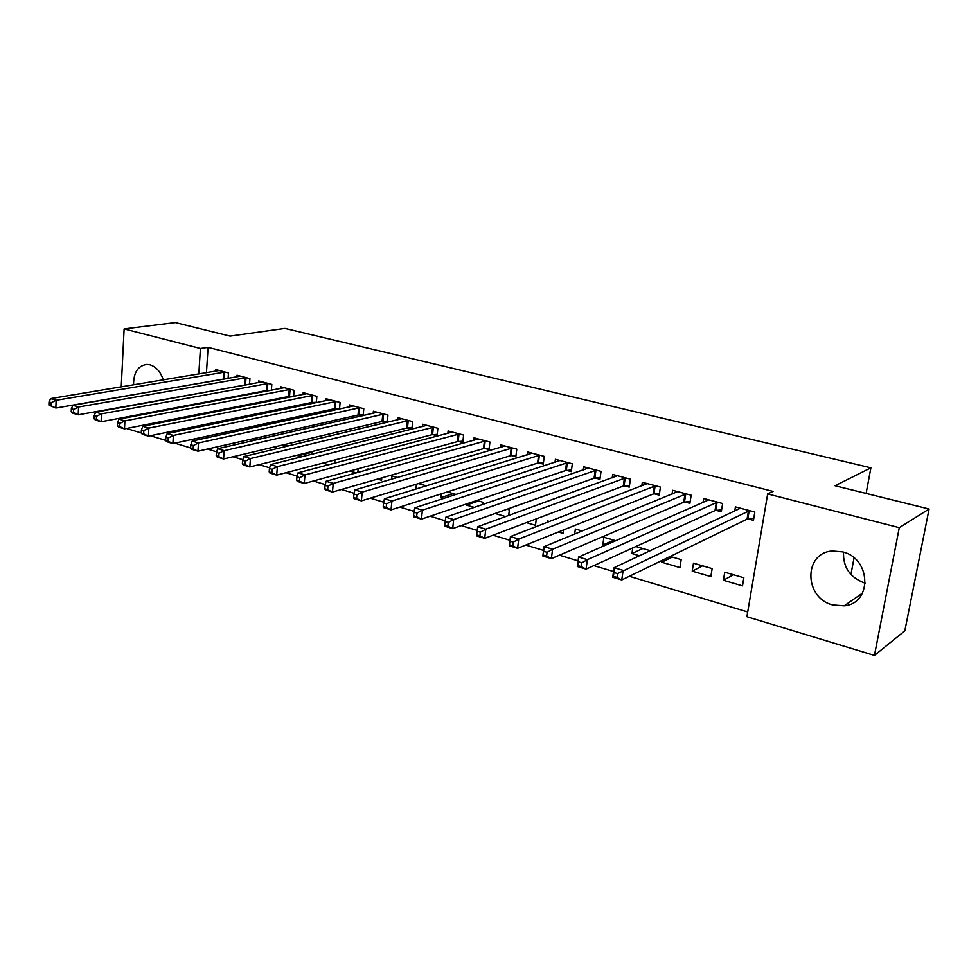 <?xml version="1.0" encoding="UTF-8"?>
<svg xmlns="http://www.w3.org/2000/svg" width="978" height="978" viewBox="0 0 978 978"><rect width="100%" height="100%" fill="white"/><g stroke="black" fill="none" stroke-linecap="round" stroke-linejoin="round"><path stroke-width="1.47" d="M133.57 384.843C133.534 372.373 138.032 365.564 147.055 364.403L150.05 364.818C156.199 366.811 160.612 371.836 163.289 379.904M865.322 583.23L864.796 583.096C850.016 577.57 842.938 567.264 843.549 552.179M842.474 551.861C871.251 558.181 872.498 603.573 844.173 605.834L832.669 604.942C803.904 597.986 803.451 552.68 832.364 551.005L842.474 551.861M207.422 449.061L216.639 451.836M232.984 456.763L242.825 459.733M259.146 464.648L269.647 467.826M285.931 472.729L297.129 476.103M313.363 481.005L325.283 484.599M341.481 489.477L354.146 493.303M370.283 498.169L383.731 502.227M399.819 507.081L414.085 511.384M430.1 516.213L445.234 520.773M461.164 525.577L477.203 530.418M493.034 535.186L509.966 540.296M525.761 545.052L543.56 550.431M559.355 555.186L578.071 560.834M593.866 565.602L613.548 571.531M629.331 576.286L747.705 611.983M190.624 447.961L174.842 443.168M165.649 440.381L150.38 435.748M141.235 432.973L126.468 428.486M121.235 386.885L124.12 328.914L175.343 322.569L230.038 336.102L284.94 328.412L870.897 467.839L835.053 485.748L929.1 509.012L904.821 630.859L874.442 655.431L746.899 616.727L767.669 493.914L899.283 527.655L874.442 655.431M850.933 574.514L854.038 557.888M866.105 493.425L870.897 467.839M232.996 432.215L233.106 430.601M237.544 431.225L234.402 430.32M249.512 384.268L249.928 378.62L237.006 375.21L236.884 376.872M246.59 384.806L245.93 384.623M275.808 448.951L275.992 446.591M288.4 445.944L284.048 444.684M293.62 396.42L294.121 390.295L280.674 386.75L280.539 388.547M291.554 396.824L289.916 396.383M334.672 463.193L334.965 459.966M328.608 464.782L322.887 463.107M339.5 409.097L340.099 402.447L326.114 398.743L325.943 400.699M338.376 409.342L335.674 408.621M377.557 479.11L381.579 480.284L381.811 477.887M367.826 469.721L367.899 468.951L369.219 469.342M387.264 422.374L387.973 415.1L373.4 411.249L373.205 413.376M387.166 422.386L383.315 421.359M415.907 489.098L416.42 484.208M426.384 485.883L418.45 483.584M432.961 434.635L437.068 435.736L437.863 428.278L422.679 424.269L422.435 426.591M482.594 504.55L482.863 502.227L476.799 500.467M474.281 507.399L466.396 505.1L466.518 503.939M484.733 448.474L489.024 449.623L489.917 442.032L474.061 437.838L473.768 440.406M526.323 522.631L535.479 525.308L536.299 518.866M538.78 462.936L543.267 464.134L544.245 456.384L527.704 452.007L527.35 454.868M574.661 534.098L575.357 529L582.24 530.993M595.26 478.034L599.942 479.281L601.03 471.384L583.732 466.812L583.304 470.015M639.588 555.761L631.935 553.524L632.754 547.937M650.394 550.724L635.883 546.519M654.331 493.829L659.233 495.137L660.431 487.081L642.326 482.301L641.8 485.919M710.847 576.617L712.143 568.585L693.475 563.181L692.216 571.164L710.847 576.617M716.165 510.357L721.299 511.738L722.632 503.511L703.659 498.499L703.011 502.643M767.669 493.914L773.06 491.408L208.082 347.361L206.444 372.74M204.524 402.239L204.488 402.936M203.815 413.229L203.754 414.207M203.069 424.88L202.984 426.176M202.263 437.252L202.153 438.902M748.194 518.927L753.451 520.333L754.833 512.02L735.419 506.897L734.686 511.36M742.485 585.871L743.842 577.766L724.735 572.228L723.414 580.284L742.485 585.871M684.893 501.995L689.906 503.34L691.165 495.198L672.644 490.308L672.057 494.171M672.351 557.069L661.727 562.24L679.942 567.57L681.177 559.624L670.211 556.458M661.727 562.24L662.008 560.431M624.453 485.846L629.245 487.117L630.394 479.147L612.693 474.464L612.216 477.863M604.771 545.577L602.803 545.003L603.891 537.264L615.871 540.724M566.714 470.394L571.286 471.628L572.326 463.804L555.406 459.33L555.015 462.349M558.352 531.995L563.096 533.389L563.56 529.917M547.252 522.362L547.435 520.919L549.477 521.506M511.47 455.626L515.846 456.799L516.787 449.134L500.589 444.856L500.271 447.557M508.682 515.479L509.367 509.905L507.044 509.232M505.65 516.58L495.088 513.487M458.572 441.481L462.765 442.606L463.609 435.076L448.095 430.98L447.838 433.425M443.694 498.45L440.821 497.619L441.225 493.853M456.017 494.452L447.276 491.922M407.875 427.924L411.897 429L412.655 421.616L397.789 417.692L397.569 419.917M391.64 479.208L391.97 475.919L397.459 477.508M363.144 415.662L363.792 408.706L349.513 404.929L349.329 406.97M362.52 415.797L359.244 414.929M357.814 472.496L358.168 468.755M356.334 472.9L349.892 471.017M316.334 402.691L316.872 396.31L303.168 392.691L303.009 394.562M314.733 403.022L312.557 402.447M311.958 454.257L312.08 452.802L309.708 452.105M301.517 456.86L297.96 455.821L298.033 455.002M271.358 390.283L271.811 384.403L258.632 380.919L258.498 382.642M268.852 390.76L267.703 390.442M254.207 440.43L254.353 438.462M262.679 438.499L258.95 437.423M228.094 378.388L228.473 372.948L215.796 369.598L215.686 371.2M224.268 434.11L224.378 432.484M223.962 434.171L220.808 433.254M212.165 424.281L212.959 424.11M124.12 328.914L200.417 348.474L198.803 374.012M196.92 403.682L196.871 404.379M196.211 414.733L196.15 415.723M195.478 426.445L195.392 427.753M194.683 438.89L194.573 440.552M119.646 419L119.683 418.266M929.1 509.012L899.283 527.655M208.082 347.361L200.417 348.474M733.463 574.758L723.414 580.284M702.559 565.81L692.216 571.164M642.815 548.524L631.935 553.524M613.927 540.162L602.803 545.003M478.56 500.981L466.396 505.1M453.169 493.633L440.821 497.619M311.175 452.533L297.96 455.821M753.793 518.267L747.058 519.159L621.739 579.978L612.729 577.24L614.098 567.668L740.419 508.218M613.927 572.521L614.098 567.668L623.133 570.382L621.739 579.978L616.996 577.46L617.546 573.609L613.927 572.521L613.377 576.36L616.996 577.46M749.576 510.638L617.546 573.609M612.729 577.24L613.377 576.36M721.617 509.758L715.016 510.589L586.066 569.135L577.301 566.47L578.597 557.02L708.757 499.844M578.316 561.763L578.597 557.02L587.375 559.66L586.066 569.135L581.311 566.629L581.824 562.827L578.316 561.763L577.79 565.565L581.311 566.629M717.485 502.154L587.375 559.66L581.824 562.827M577.301 566.47L577.79 565.565M690.199 501.433L683.732 502.215L551.372 558.597L542.839 556.005L544.049 546.653L677.607 491.616M543.658 551.299L544.049 546.653L552.594 549.22L551.372 558.597L546.592 556.091L547.081 552.338L543.658 551.299L543.169 555.052L546.592 556.091M686.14 493.878L552.594 549.22L547.081 552.338M542.839 556.005L543.169 555.052M659.502 493.303L653.157 494.037L517.594 548.328L509.281 545.81L510.418 536.567L647.179 483.584M509.929 541.115L510.418 536.567L518.743 539.061L517.594 548.328L512.802 545.834L513.267 542.13L509.929 541.115L509.477 544.832L512.802 545.834M655.517 485.785L518.743 539.061L513.267 542.13M509.281 545.81L509.477 544.832M625.59 477.875L485.785 529.171L477.68 526.739L617.448 475.724M629.502 485.357L623.279 486.042L484.697 538.34L476.616 535.883L476.665 534.868L479.905 535.858L480.332 532.191L477.093 531.201L476.665 534.868M480.332 532.191L485.785 529.171L484.697 538.34L479.905 535.858M477.68 526.739L477.093 531.201M596.336 470.149L453.682 519.55L445.785 517.179L588.377 468.046M600.174 477.594L594.074 478.218L452.667 528.597L444.794 526.213L444.709 525.174L447.863 526.14L448.266 522.509L445.112 521.555L444.709 525.174M448.266 522.509L453.682 519.55L452.667 528.597L447.863 526.14M445.785 517.179L445.112 521.555M567.741 462.594L422.41 510.161L414.721 507.851L559.942 460.528M571.507 469.99L565.516 470.577L421.457 519.122L413.78 516.787L413.572 515.724L416.652 516.665L417.031 513.071L413.951 512.142L413.572 515.724M417.031 513.071L422.41 510.161L421.457 519.122L416.652 516.665M414.721 507.851L413.951 512.142M539.758 455.198L391.933 501.017L384.427 498.768L532.142 453.181M543.462 462.557L537.582 463.107L391.041 509.88L383.559 507.606L383.229 506.518L386.237 507.435L386.591 503.878L383.584 502.973L383.229 506.518M386.591 503.878L391.933 501.017L391.041 509.88L386.237 507.435M384.427 498.768L383.584 502.973M512.399 447.973L362.215 492.105L354.904 489.905L504.941 446.005M516.029 455.283L510.259 455.797L361.383 500.858L354.085 498.646L353.645 497.545L356.579 498.425L356.909 494.917L353.975 494.037L353.645 497.545M356.909 494.917L362.215 492.105L361.383 500.858L356.579 498.425M354.904 489.905L353.975 494.037M485.614 440.895L333.229 483.401L326.102 481.262L478.315 438.963M489.196 448.156L483.511 448.633L332.459 492.068L325.344 489.905L324.794 488.792L327.654 489.648L327.96 486.176L325.099 485.32L324.794 488.792M327.96 486.176L333.229 483.401L332.459 492.068L327.654 489.648M326.102 481.262L325.099 485.32M459.403 433.963L304.965 474.929L298.009 472.839L452.264 432.08M462.924 441.188L457.349 441.64L304.244 483.499L297.3 481.384L296.652 480.247L299.439 481.09L299.72 477.655L296.933 476.812L296.652 480.247M299.72 477.655L304.965 474.929L304.244 483.499L299.439 481.09M298.009 472.839L296.933 476.812M433.755 427.19L277.373 466.653L270.576 464.611L426.763 425.344M437.215 434.366L431.726 434.782L276.701 475.137L269.928 473.071L269.182 471.909L271.896 472.741L272.165 469.33L269.451 468.511L269.182 471.909M272.165 469.33L277.373 466.653L276.701 475.137L271.896 472.741M270.576 464.611L269.451 468.511M408.633 420.552L250.441 458.572L243.815 456.579L401.775 418.743M412.044 427.679L406.64 428.071L249.83 466.958L243.204 464.953L242.373 463.78L245.026 464.574L245.27 461.213L242.617 460.418L242.373 463.78M245.27 461.213L250.441 458.572L249.83 466.958L245.026 464.574M243.815 456.579L242.617 460.418M384.024 414.049L224.158 450.675L217.678 448.731L377.312 412.276M387.386 421.127L382.068 421.494L223.583 458.988L217.116 457.019L216.187 455.834L218.779 456.616L219.011 453.291L216.419 452.508L216.187 455.834M219.011 453.291L224.158 450.675L223.583 458.988L218.779 456.616M217.678 448.731L216.419 452.508M359.916 407.679L198.473 442.973L192.14 441.078L353.351 405.943M363.229 414.709L358.009 415.051L197.947 451.2L191.627 449.281L190.624 448.071L193.155 448.841L193.363 445.54L190.832 444.782L190.624 448.071M193.363 445.54L198.473 442.973L197.947 451.2L193.155 448.841M192.14 441.078L190.832 444.782M336.31 401.445L173.387 435.442L167.201 433.596L329.867 399.745M339.562 408.425L334.427 408.743L172.898 443.584L166.725 441.714L165.637 440.491L168.118 441.237L168.302 437.985L165.832 437.227L165.637 440.491M168.302 437.985L173.387 435.442L172.898 443.584L168.118 441.237M167.201 433.596L165.832 437.227M313.156 395.332L148.864 428.095L142.825 426.274L306.847 393.657M316.371 402.264L311.31 402.557L148.424 436.151L142.385 434.318L141.235 433.083L143.644 433.816L143.827 430.589L141.407 429.855L141.235 433.083M143.827 430.589L148.864 428.095L148.424 436.151L143.644 433.816M142.825 426.274L141.407 429.855M290.478 389.33L124.903 420.907L118.998 419.134L284.292 387.704M293.644 396.224L288.657 396.493L124.499 428.877L118.595 427.093L117.372 425.846L119.732 426.555L119.891 423.364L117.531 422.643L117.372 425.846M119.891 423.364L124.903 420.907L124.499 428.877L119.732 426.555M118.998 419.134L117.531 422.643M268.241 383.462L101.467 413.877L95.697 412.141L262.165 381.86M271.261 390.295L266.444 390.552L101.101 421.775L95.331 420.014L94.035 418.755L96.345 419.464L96.492 416.298L94.181 415.601L94.035 418.755M96.492 416.298L101.467 413.877L101.101 421.775L96.345 419.464M95.697 412.141L94.181 415.601M246.432 377.691L78.558 406.995L72.898 405.295L240.478 376.127M248.033 384.537L78.228 414.819L72.58 413.107L71.223 411.836L73.484 412.52L73.607 409.391L71.345 408.706L71.223 411.836M73.607 409.391L78.558 406.995L78.228 414.819L73.484 412.52M72.898 405.295L71.345 408.706M225.038 372.043L56.137 400.271L50.611 398.608L219.194 370.503M225.233 378.889L55.844 408.022L48.9 405.063L51.113 405.736L51.223 402.63L49.01 401.958L48.9 405.063M51.223 402.63L56.137 400.271L55.844 408.022L51.113 405.736M50.611 398.608L49.01 401.958M749.185 510.675L747.803 518.976M748.439 510.858L747.058 519.159M717.094 502.203L715.774 510.406M716.336 502.374L715.016 510.589M685.749 493.914L684.49 502.044M684.979 494.086L683.732 502.215M655.126 485.821L653.927 493.866M654.343 485.98L653.157 494.037M625.199 477.912L624.062 485.883M624.416 478.071L623.279 486.042M595.944 470.186L594.856 478.071M595.15 470.332L594.074 478.218M567.338 462.618L566.311 470.43M566.543 462.765L565.516 470.577M539.367 455.235L538.389 462.961M538.56 455.369L537.582 463.107M511.995 447.997L511.066 455.662M511.188 448.132L510.259 455.797M485.21 440.919L484.33 448.511M484.403 441.041L483.511 448.633M459.012 434L458.169 441.506M458.181 434.11L457.349 441.64M433.352 427.215L432.557 434.66M432.52 427.325L431.726 434.782M408.229 420.577L407.471 427.948M407.398 420.687L406.64 428.071M383.62 414.073L382.911 421.384M382.777 414.183L382.068 421.494M359.513 407.704L358.84 414.953M358.681 407.802L358.009 415.051M335.906 401.457L335.271 408.645M335.051 401.555L334.427 408.743M312.752 395.344L312.153 402.459M311.909 395.442L311.31 402.557M290.075 389.354L289.512 396.408M289.219 389.44L288.657 396.493M267.838 383.474L267.3 390.466M266.982 383.559L266.444 390.552M246.028 377.704L245.527 384.635M245.172 377.789L244.671 384.721M224.634 372.056L224.17 378.926M223.779 372.141L223.314 379.012M844.173 605.834L862.547 593.096"/></g></svg>
